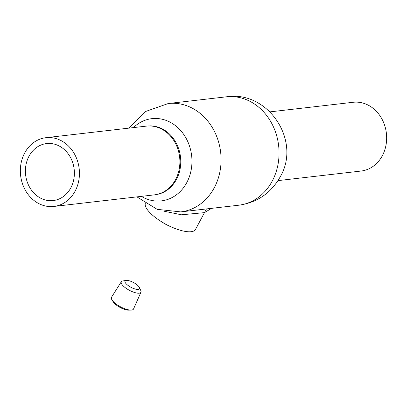 <?xml version="1.0" encoding="UTF-8"?>
<svg xmlns="http://www.w3.org/2000/svg" width="407" height="407" viewBox="0 0 407 407"><rect width="100%" height="100%" fill="white"/><g stroke="black" fill="none" stroke-linecap="round" stroke-linejoin="round"><path stroke-width="0.61" d="M186.793 182.56A41.387 35.251 83.4 0 1 141.377 196.362A41.387 35.251 -96.6 0 0 186.793 182.56A41.387 35.251 -96.6 0 0 179.431 129.212A41.387 35.251 -96.6 0 0 133.45 127.605A41.387 35.251 83.4 0 1 179.431 129.212A41.387 35.251 83.4 0 1 186.793 182.56M206.446 208.933L195.492 229.451A28.302 9.351 -151.9 0 1 191.158 231.705A28.302 9.351 -151.9 0 1 173.138 227.706L170.854 226.75A19.297 6.375 -151.9 0 1 161.513 221.764L159.442 220.396A28.302 9.351 -151.9 0 1 145.274 203.551M173.138 227.706A28.302 9.351 -151.9 0 1 159.442 220.396M163.797 211.152L181.481 214.794L204.477 212.632L211.569 208.343M270.07 111.859L353.144 102.284A34.605 29.477 83.4 0 1 381.842 118.839A34.605 29.477 83.4 0 1 382.331 155.718A34.605 29.477 83.4 0 1 361.07 171.042L277.996 180.616M75.122 191.127A34.605 29.477 -96.6 0 0 74.629 154.248A34.605 29.477 -96.6 0 0 45.93 137.693A34.605 29.477 -96.6 0 0 24.669 153.017A34.605 29.477 -96.6 0 0 25.158 189.896A34.605 29.477 -96.6 0 0 53.856 206.451A34.605 29.477 -96.6 0 0 75.122 191.127M28.983 156.273A28.688 24.435 -96.6 0 0 29.39 186.849A28.688 24.435 -96.6 0 0 53.18 200.57A28.688 24.435 -96.6 0 0 70.808 187.866A28.688 24.435 -96.6 0 0 70.401 157.295A28.688 24.435 -96.6 0 0 46.612 143.569A28.688 24.435 -96.6 0 0 28.983 156.273M131.054 310.093L128.78 310.165A10.2 3.368 -151.9 0 1 116.468 305.128A10.2 3.368 -151.9 0 1 113.192 301.841L111.981 299.913A12.485 4.126 28.1 0 0 115.99 303.932A12.485 4.126 28.1 0 0 131.054 310.093A12.485 4.126 28.1 0 0 133.542 308.974L140.959 292.211A11.126 3.678 -151.9 0 1 125.31 287.718A11.126 3.678 -151.9 0 1 121.332 281.73A11.126 3.678 -151.9 0 1 122.817 280.947L126.155 280.428A8.176 2.701 28.1 0 0 127.986 285.404A8.176 2.701 28.1 0 0 136.35 289.306A8.176 2.701 28.1 0 0 139.357 287.479A8.176 2.701 28.1 0 0 136.498 284.422A8.176 2.701 28.1 0 0 126.155 280.428M121.332 281.73L111.528 297.217A12.485 4.126 28.1 0 0 111.981 299.913M139.357 287.479L140.786 290.542A11.126 3.678 -151.9 0 1 140.959 292.211M157.636 194.322A34.559 29.436 -96.6 0 0 176.46 179.416A34.559 29.436 -96.6 0 0 166.631 131.614A34.559 29.436 -96.6 0 0 149.745 125.89M272.252 181.059A54.548 46.459 83.4 0 1 238.731 205.214C257.158 202.579 270.955 193.162 280.133 176.964C301.75 140.842 268.045 90.064 226.241 96.835A54.548 46.459 83.4 0 1 271.474 122.929A54.548 46.459 83.4 0 1 272.252 181.059M129.004 128.119L145.859 111.386L168.269 103.52A54.548 46.459 83.4 0 1 213.497 129.614A54.548 46.459 83.4 0 1 214.275 187.744A54.548 46.459 83.4 0 1 180.759 211.894L238.731 205.214M53.856 206.451L154.309 194.872A34.605 29.477 -96.6 0 0 175.575 179.548A34.605 29.477 -96.6 0 0 165.73 131.68A34.605 29.477 -96.6 0 0 146.383 126.114L45.93 137.693M136.93 196.876L157.148 209.335L180.759 211.894M168.269 103.52L226.241 96.835"/></g></svg>
